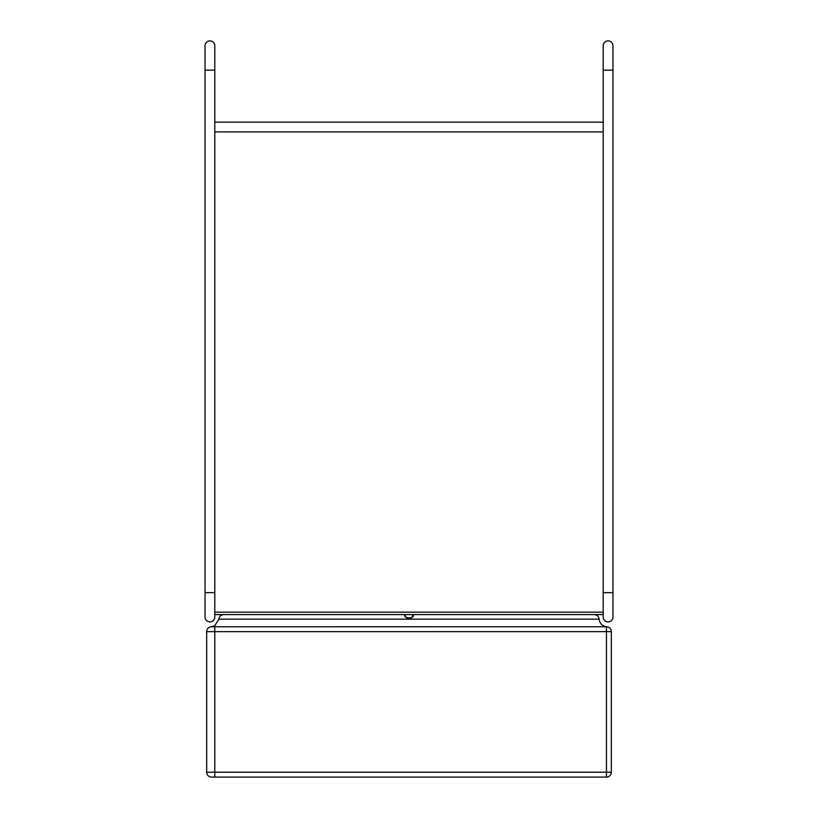 <?xml version="1.0" encoding="UTF-8"?>
<svg xmlns="http://www.w3.org/2000/svg" width="818" height="818" viewBox="0 0 818 818"><rect width="100%" height="100%" fill="white"/><g stroke="black" fill="none" stroke-linecap="round" stroke-linejoin="round"><path stroke-width="1.23" d="M612.958 617.017L612.958 592.641L603.203 592.641L603.203 45.777A4.877 4.877 0 0 1 608.081 40.9A4.877 4.877 0 0 0 603.203 45.777L603.203 70.154L612.958 70.154L612.958 617.017A4.877 4.877 0 0 1 608.081 621.895A4.877 4.877 0 0 1 603.203 617.017A4.877 4.877 0 0 0 608.081 621.895A4.877 4.877 0 0 1 603.203 617.017L603.203 614.584L214.797 614.584M608.081 40.9A4.877 4.877 0 0 1 612.958 45.777A4.877 4.877 0 0 0 608.081 40.9M209.919 621.895A4.877 4.877 0 0 1 205.042 617.017A4.877 4.877 0 0 0 209.919 621.895A4.877 4.877 0 0 1 205.042 617.017L205.042 592.641L214.797 592.641L214.797 617.017A4.877 4.877 0 0 1 209.919 621.895M209.919 40.9A4.877 4.877 0 0 1 214.797 45.777A4.877 4.877 0 0 0 209.919 40.9A4.877 4.877 0 0 0 205.042 45.777A4.877 4.877 0 0 1 209.919 40.9M603.203 617.017L603.203 592.641L603.203 612.15L214.797 612.15M214.797 131.913L214.797 122.158L603.203 122.158L603.203 131.913L214.797 131.913M405.411 616.486L404.941 614.584C402.517 618.899 415.462 618.94 413.059 614.584L412.773 616.097M411.403 617.866L408.438 618.602L411.393 617.866M407.885 618.49L406.055 617.375M405.984 617.304L405.421 616.506M405.012 615.381L404.941 614.584L223.733 614.584C220.921 614.85 219.306 616.373 218.866 619.165C219.306 616.373 220.921 614.85 223.733 614.584M409.491 618.612L410.145 618.48L409.491 618.612M413.059 614.625L411.965 617.355L413.059 614.584L594.267 614.584C597.079 614.85 598.694 616.373 599.134 619.165C598.694 616.373 597.079 614.85 594.267 614.584M206.668 772.223L206.668 631.649A4.877 4.877 0 0 1 211.248 626.782A8.129 8.129 0 0 0 214.797 625.719L218.866 619.165L599.134 619.165C599.747 623.459 602.181 625.995 606.455 626.762L606.455 626.762A8.129 8.129 0 0 0 606.751 626.782A4.877 4.877 0 0 1 611.332 631.649L611.332 772.223A4.877 4.877 0 0 1 606.455 777.1L211.545 777.1A4.877 4.877 0 0 1 206.668 772.223L606.455 772.223L606.455 631.649L214.797 631.649L214.797 777.1M211.842 626.864L214.797 625.719L214.797 626.782L211.248 626.782A4.877 4.877 0 0 0 206.668 631.649L214.797 631.649L214.797 626.782L606.455 626.762M214.797 592.641L214.797 45.777L214.797 70.154L205.042 70.154L205.042 45.777L205.042 592.641M606.455 626.782L606.455 631.649L611.332 631.649A4.877 4.877 0 0 0 606.751 626.782M606.455 777.1L606.455 772.223L611.332 772.223M612.958 70.154L612.958 45.777L612.958 70.154M214.786 625.719L211.248 626.782"/></g></svg>
